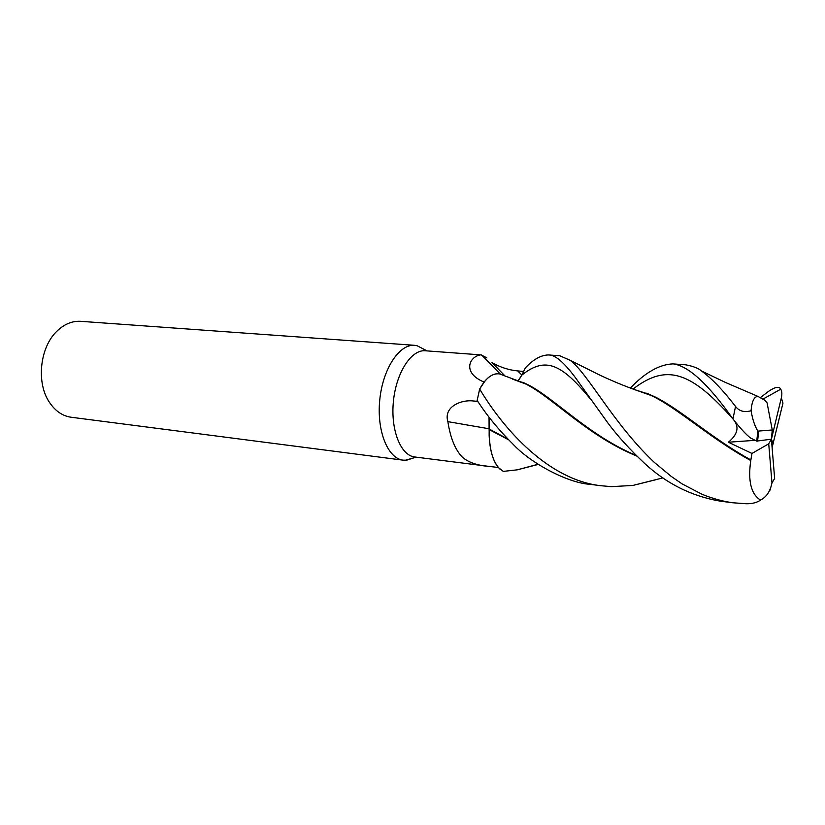 <?xml version="1.0" encoding="UTF-8"?>
<svg xmlns="http://www.w3.org/2000/svg" width="825" height="825" viewBox="0 0 825 825"><rect width="100%" height="100%" fill="white"/><g stroke="black" fill="none" stroke-linecap="round" stroke-linejoin="round"><path stroke-width="1.24" d="M538.23 464.423L517.306 469.827L503.302 471.395L498.382 467.548C492.876 460.824 489.792 450.12 489.153 435.425L489.194 429.619C488.978 445.17 491.494 457.071 496.722 465.341M525.267 368.053L521.916 375.045L518.152 380.583L521.916 375.045L525.288 368.012C533.167 359.473 540.87 355.121 548.388 354.946L548.903 354.987C557.494 354.616 570.322 370.012 580.15 384.285L607.716 422.751C617.502 435.92 629.784 449.47 644.583 463.382C666.394 483.584 691.556 496.165 720.07 501.126L732.641 502.755C722.349 501.249 712.13 498.424 701.993 494.257L682.058 483.873L671.21 476.386L654.442 462.495C613.037 423.483 588.029 373.498 570.168 360.308L559.835 355.771L548.718 354.967M519.915 378.5L518.162 380.583M424.504 349.552L417.058 345.696L414.263 345.304C399.042 344.231 382.666 369.291 379.737 400.084C376.623 430.867 387.822 458.432 402.971 460.144L406.601 460.206L413.83 457.844M484.131 382.058C461.938 373.075 469.147 356.41 480.697 354.874L424.885 350.738C410.974 349.852 396.062 373.127 393.391 401.558C390.545 429.969 400.713 455.41 414.552 456.947L490.102 466.537C477.706 465.64 468.456 462.505 462.351 457.143C455.225 449.842 450.398 438.003 447.862 421.647C443.262 406.354 461.979 399.465 473.21 400.981L477.727 401.321M414.532 345.314L80.334 321.296C71.806 320.935 63.917 324.328 56.657 331.454C39.806 347.583 36.166 382.903 49.376 402.229C55.193 410.953 62.422 415.955 71.084 417.233L402.971 460.144M481.14 354.905L486.781 357.844M505.405 376.375L491.968 362.608C500.094 367.249 508.664 370.023 517.667 370.92L523.617 371.477L521.905 375.055L517.667 370.92M657.288 479.377L632.816 485.451L611.397 486.637L601.064 485.739C549.244 480.119 504.323 430.454 479.655 389.029L484.925 381.088C489.741 375.509 494.598 373.117 499.486 373.911L499.527 373.931C492.473 372.952 485.873 377.943 479.727 388.905L482.769 383.914M501.909 374.643L499.486 373.911M489.039 417.233L489.101 429.382M498.331 467.486L490.102 466.537M489.05 428.763L447.862 421.647M499.403 373.911C495.248 373.251 491.071 374.952 486.874 378.984M489.142 428.35L489.029 428.948M489.142 429.588L489.153 435.425M507.911 439.065L489.081 428.979L489.091 417.306M500.167 469.343C492.752 462.155 489.091 448.903 489.194 429.619L508.643 439.818M760.856 397.227L768.828 391.163C775.376 386.832 779.336 386.183 780.718 389.204C781.976 391.215 782.183 394.092 781.347 397.836L771.406 439.189L772.262 429.969L767.085 402.909L764.754 400.166L757.897 396.392C754.102 396.639 751.833 401.414 751.08 410.706C744.48 412.675 739.303 411.262 735.539 406.467C723.03 390.153 711.676 378.324 701.467 370.982C698.569 368.332 693.34 366.279 685.771 364.825L673.54 363.949C688.782 366.156 708.582 384.481 732.951 418.935C740.231 428.247 746.13 434.62 750.616 438.054L756.742 441.097L771.406 439.189L768.725 443.829L771.973 482.873C770.282 491.318 766.456 497.052 760.516 500.063C756.989 502.611 752.225 503.838 746.212 503.745L732.641 502.755M630.331 388.08C645.15 372.549 659.319 364.485 672.849 363.897M732.208 418.007L732.693 418.605M734.044 420.307C739.365 427.34 737.478 434.641 728.382 442.221L751.967 453.451L750.76 460.536C747.811 481.006 751.059 494.185 760.516 500.063M750.76 460.536C706.932 436.662 671.189 402.074 644.841 392.896L636.034 390.101M750.678 459.845C712.243 438.787 680.842 409.54 654.668 396.743L634.312 389.503M636.941 456.132C584.193 434.558 547.687 392.009 521.039 381.965L499.527 373.931M636.261 455.452C590.092 436.363 554.895 398.815 528.866 385.151L512.469 379.088M769.715 490.658L770.54 489.081M780.718 389.204L763.238 398.96M479.655 389.029L477.149 400.476L478.418 402.353C487.627 416.481 499.403 430.671 513.748 444.923C531.578 463.763 568.188 482.986 589.834 484.296L590.7 484.409M757.67 440.158L756.814 440.22M754.627 440.364L728.382 442.221M751.967 453.451L768.725 443.829M772.262 429.969L757.835 431.124C754.772 426.133 752.513 419.327 751.08 410.706M772.097 447.645L782.966 403.095L781.347 397.836M771.973 482.873L774.644 478.531L771.406 439.189L773.19 443.757M478.067 401.827L473.21 400.981M521.916 375.045L521.905 375.055C545.82 355.946 561.815 364.289 590.525 399.135M732.827 418.78C691.979 372.9 667.404 362.443 633.064 389.07M758.649 431.506L757.587 441.127M735.539 406.467L732.951 418.935M427.072 350.893L417.058 345.696M481.563 354.946L500.332 374.107M416.233 457.163L405.281 460.278M570.168 360.308L597.702 374.086C604.189 377.293 628.093 388.204 644.841 392.896M654.668 396.743L646.656 393.185M643.789 392.504L643.201 392.401M662.929 477.871L632.816 485.451M522.73 382.264L528.866 385.151M757.907 396.392L725.887 382.635L701.467 370.982M538.013 464.279L517.306 469.827M756.742 441.097L757.835 431.124M589.834 484.296L601.064 485.739"/></g></svg>
